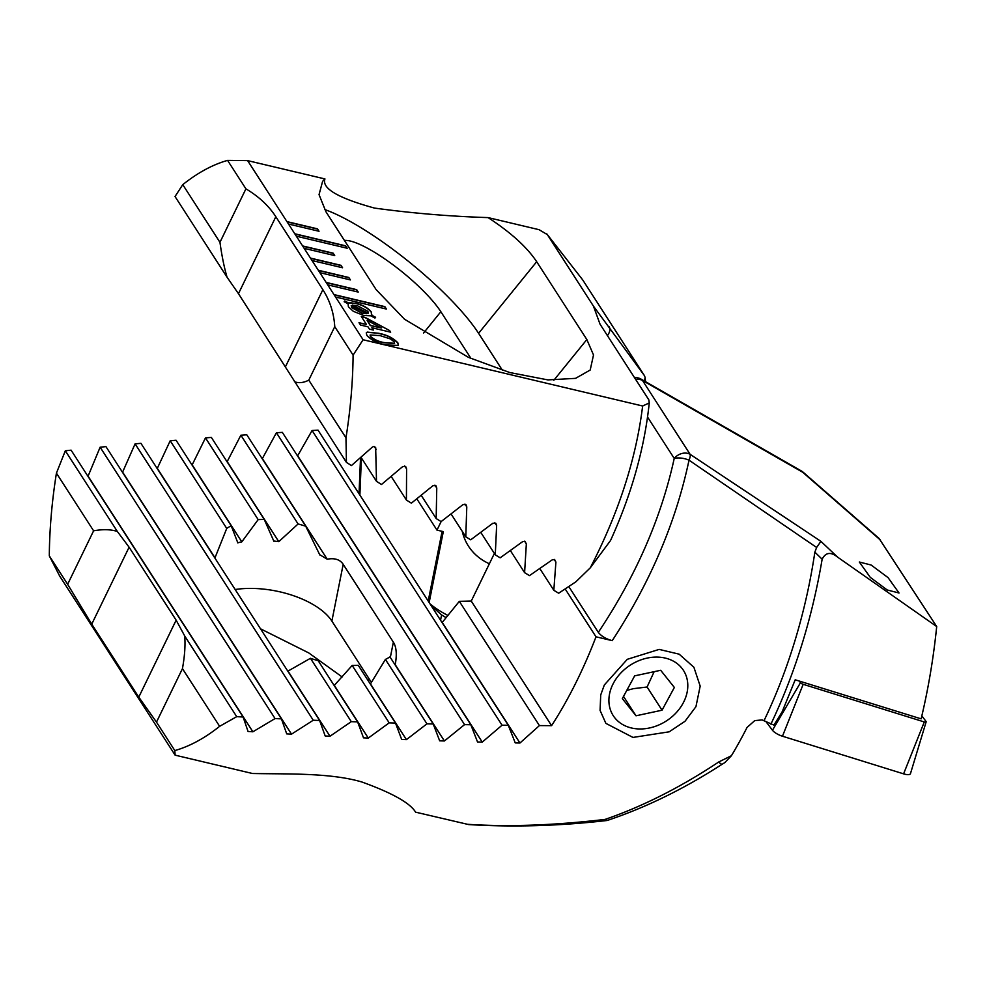 <?xml version="1.0" encoding="UTF-8"?>
<svg xmlns="http://www.w3.org/2000/svg" width="986" height="986" viewBox="0 0 986 986"><rect width="100%" height="100%" fill="white"/><g stroke="black" fill="none" stroke-linecap="round" stroke-linejoin="round"><path stroke-width="1.48" d="M489.364 563.77A71.608 56.941 -32.8 0 1 462.249 531.306M288.504 224.032L319.033 231.266L317.467 228.838L286.938 221.603L296.342 236.196L347.232 248.262L345.667 245.822L294.777 233.768M296.342 236.196L304.181 248.361L334.722 255.596L333.145 253.168L302.616 245.933M304.181 248.361L312.02 260.526L342.561 267.761L340.983 265.32L310.454 258.085M312.02 260.526L319.871 272.678L350.4 279.913L348.822 277.485L318.293 270.25M319.871 272.678L327.709 284.843L358.238 292.078L356.673 289.65L326.132 282.415M327.709 284.843L335.548 297.008L386.426 309.062L384.86 306.634L333.983 294.58M335.548 297.008L363.094 339.751L353.099 355.12A298.351 143.697 103.3 0 1 345.975 437.821L346.431 462.385L351.447 465.565L372.412 447.04L373.928 446.424L375.654 447.508L376.504 481.353L381.496 484.483L402.806 466.489L405.677 466.514L406.589 468.892L406.417 500.062L411.384 503.156L433.002 485.654L435.923 485.728L436.761 488.033L436.169 518.55L441.112 521.594L463.038 504.561L465.984 504.672L466.785 506.903L465.786 536.803L470.704 539.81L492.914 523.221L495.896 523.356L496.636 525.538L495.268 554.835L500.161 557.817L522.642 541.647L525.02 541.339L526.339 543.927L524.601 572.669L529.482 575.614L552.222 559.851L554.637 559.567L555.907 562.106L553.824 590.294L558.668 593.215L575.812 581.851L590.269 567.85C618.666 512.782 636.118 458.835 642.638 405.998L363.094 339.751M182.767 184.641L219.952 242.322C221.862 255.99 224.229 267.613 227.051 277.202L175.04 196.522L182.767 184.641A298.351 143.697 103.3 0 1 227.581 160.398L247.622 160.619L324.949 178.934L322.619 181.313L319.045 194.624L325.959 211.793L376.134 289.625L404.519 319.23L468.461 357.376L509.799 372.548L547.933 379.906L575.565 378.353L590.195 370.033L593.51 354.972L586.855 339.554L536.68 261.721C527.128 247.252 510.921 232.548 488.082 217.598L539.071 229.689L547.329 234.594L593.449 306.141L600.018 324.135L648.837 399.872L649.256 402.917L642.638 405.998M546.762 233.842L582.677 279.851L546.762 233.842M247.622 160.619L286.938 221.603M367.951 326.797L360.506 325.035L359.003 322.693L366.435 324.456L361.32 316.506L365.227 317.43L389.593 330.544L390.653 332.183L371.858 327.722L373.374 330.063L369.454 329.139L367.951 326.797M355.576 303.257C362.589 304.834 367.864 307.768 371.377 312.057L371.623 315.175L375.604 317.282L374.951 318.047L370.748 315.816L363.723 315.495L353.296 311.293L348.391 306.757L348.083 303.811L344.163 301.728L344.804 300.964L348.563 302.961L355.478 303.454C362.491 305.031 367.766 307.965 371.278 312.254L371.377 312.057M371.858 314.756L371.525 315.372L375.456 317.455M366.903 335.462L366.262 332.886L367.223 332.085L378.587 333.28C386.709 334.722 393.118 337.902 397.826 342.795L398.43 345.396L386.118 344.977C377.995 343.535 371.599 340.355 366.903 335.462M324.949 178.934C321.572 188.375 338.099 198.087 374.507 208.083C412.234 213.247 450.097 216.415 488.082 217.598M431.671 606.205L441.605 614.907A139.63 111.048 147.2 0 0 446.103 617.643M593.449 306.141L644.487 375.715L645.152 377.626L644.339 380.978M644.487 375.715L582.677 279.851M447.903 615.424A139.63 111.048 -32.8 0 1 430.032 603.888M416.844 498.867L436.983 530.123L441.124 521.594M436.983 530.123L443.306 531.614L429.156 602.545M227.581 160.398L245.921 188.844L219.952 242.322M649.256 402.917C644.536 448.149 631.632 494.011 610.544 540.501L590.269 567.85M471.025 358.51L440.853 311.712A66.826 15.431 39.1 0 0 392.403 264.347A66.826 15.431 39.1 0 0 344.459 240.473M502.453 370.342L478.592 333.33A119.343 27.559 39.1 0 0 324.542 209.476M609.114 326.686A11.931 7.222 144.2 0 1 607.413 335.61M361.394 457.911L359.878 495.058M510.391 550.607L524.601 572.669M480.811 532.415L495.268 554.835M451.095 514.002L465.786 536.803M421.232 495.366L436.169 518.55M539.823 568.577L553.824 590.294M391.208 476.472L406.417 500.062M361.012 457.319L376.504 481.353M227.051 277.202L238.464 293.68L346.431 462.385M294.42 381.705C298.832 383.344 303.614 382.815 308.791 380.14L345.975 437.821M308.791 380.14L334.759 326.662L353.099 355.12M334.759 326.662C333.884 312.969 329.916 300.644 322.866 289.699L275.834 216.723C268.771 205.791 258.788 196.497 245.921 188.844M371.278 312.254L371.525 315.372M344.213 301.753L344.804 300.964M344.706 301.161L348.563 302.961M348.477 303.158L350.72 302.554M350.634 302.751L355.478 303.454M351.238 305.475L351.706 307.62L362.306 313.4L366.73 313.696L351.238 305.475L351.805 307.41L362.404 313.203L366.73 313.696M352.52 305.044L368.123 313.314L367.926 311.329L357.228 305.635L352.421 305.253L368.197 313.191M359.175 322.964L366.435 324.456M361.48 316.765L365.227 317.43M365.128 317.64L389.593 330.544M389.495 330.741L390.382 332.109M373.102 330.002L371.858 327.722M367.088 320.327L370.255 325.59L381.348 327.993L367.088 320.327L370.354 325.392L381.348 327.993M366.225 332.997L367.223 332.085M367.125 332.294L378.587 333.28M378.488 333.478C386.611 334.932 393.032 338.099 397.728 342.992L397.826 342.795M397.728 342.992L398.369 345.482M370.107 335.104L370.329 336.497C374.187 339.887 378.92 341.994 384.528 342.845L394.523 343.387M390.629 339.011L380.103 335.622L370.144 334.993L370.428 336.3C374.286 339.689 379.018 341.797 384.626 342.635L394.573 343.301L394.289 341.932L390.629 339.011M386.167 309L384.762 306.831L334.143 294.839M346.961 248.189L345.568 246.019L294.95 234.027M357.967 292.016L356.575 289.847L326.304 282.674M350.129 279.851L348.822 277.485M348.736 277.682L318.466 270.509M342.29 267.699L340.983 265.32M340.897 265.517L310.627 258.357M334.451 255.534L333.145 253.168M333.046 253.365L302.788 246.192M318.774 231.205L317.467 228.838M317.369 229.035L287.111 221.862M887.227 589.985L870.293 577.377L859.324 562.02L871.131 565.027L888.066 577.623L899.035 592.993L887.227 589.985M695.943 706.666L684.999 721.296L669.211 731.809L632.975 737.429L605.885 723.379L600.08 710.401L600.72 694.933L604.344 684.962L627.281 659.314L659.166 649.404L679.157 654.174L693.897 667.263L700.183 686.12L695.943 706.666M612.22 640.653C605.909 638.903 601.275 636.13 598.317 632.346C635.871 576.095 661.175 518.118 674.227 458.428A11.931 4.93 -168.1 0 1 689.017 460.179A11.931 3.895 -55.7 0 0 690.114 454.324L820.907 541.339L837.632 557.152C830.804 551.642 825.639 552.32 822.139 559.222L814.855 552.135L816.63 547.476L689.017 460.179C675.952 522.038 650.353 582.196 612.22 640.653L596.012 636.808A298.351 143.697 103.3 0 1 577.895 678.701A298.351 143.697 103.3 0 1 551.581 725.671L539.416 725.585L519.955 743.013L515.259 742.914L508.283 725.289L502.047 725.203L482.253 742.113L477.532 741.977L470.815 724.735L464.566 724.624L444.403 740.979L439.67 740.831L433.211 723.995L426.938 723.847L406.417 739.636L401.659 739.451L395.485 723.046L389.187 722.861L368.283 738.058L363.514 737.848L357.61 721.875L351.287 721.666L329.99 736.234L325.195 735.987L319.6 720.483L313.252 720.236L291.523 734.151L286.716 733.88L281.429 718.868L275.057 718.572L252.884 731.797L248.053 731.476L243.111 716.995L236.714 716.662L219.631 726.325A298.351 143.697 103.3 0 1 174.818 750.568L175.126 755.165L252.453 773.492C284.362 774.244 330.31 772.482 362.133 782.083C392.292 793.015 410.114 803.035 415.587 812.156L468.695 824.579C513.681 827.316 559.789 825.96 607.031 820.5L607.265 820.451C646.064 807.472 684.407 788.701 722.294 764.138L724.685 762.696M466.575 824.234C507.741 827.032 553.922 825.418 605.108 819.403C642.712 806.449 680.599 787.309 718.745 761.968L731.427 755.707A298.351 143.697 -76.7 0 0 747.043 727.458L754.746 720.606L762.116 719.928L773.948 725.104L782.157 711.806L795.197 679.798L921.134 718.856C928.27 689.041 933.459 658.278 936.7 626.541L837.632 557.152M814.855 552.135A298.351 143.697 103.3 0 1 764.15 720.421M175.126 755.165L59.653 576.034L49.3 555.845A298.351 143.697 103.3 0 1 56.424 473.144L65.322 450.787L71.103 450.171L243.111 716.995M260.489 628.797L308.729 652.905L342.142 676.963M822.139 559.222C812.156 618.197 795.073 673.179 770.892 724.155M880.436 540.082L802.703 472.257A11.931 1.787 -48.9 0 1 803.233 472.282L879.081 538.455L936.7 626.541M718.745 761.968A11.931 2.465 57.1 0 0 722.294 764.138M605.108 819.403L607.031 820.5M724.698 762.708L731.427 755.707M494.38 553.454L471.259 601.066L459.328 601.337L442.221 622.425A2.835 2.255 -32.8 0 1 442.085 622.585M219.631 726.325L182.447 668.644C184.727 655.961 185.479 645.078 184.702 635.97L176.149 620.169L129.104 547.205L117.334 531.466L65.322 450.787M236.714 716.662L184.702 635.97M174.818 750.568L156.491 722.122L182.447 668.644M596.012 636.808L565.175 588.975M568.799 586.571L598.317 632.346M551.581 725.671L471.259 601.066M539.416 725.585L459.328 601.337M482.253 742.113L297.673 455.779L312.081 430.512L318.034 430.155L508.283 725.289M252.884 731.797L88.087 476.152L100.128 447.2L105.946 446.621L281.429 718.868M291.523 734.151L122.609 472.109L135.094 443.86L140.936 443.33L319.6 720.483M231.217 525.809A66.826 32.094 -168.7 0 0 226.731 528.434L214.985 557.817L157.304 468.35L170.208 440.754L176.075 440.261L231.217 525.809L237.872 542.99M237.749 542.756L241.804 541.869L192.171 464.85L205.482 437.883L211.361 437.427L264.248 519.449L273.898 541.302M273.738 541.006L278.791 541.659L227.187 461.596L240.88 435.22L246.783 434.789L305.734 526.228L319.846 554.982M319.661 554.662L327.216 559.198L262.362 458.576L276.413 432.755L282.341 432.373L470.815 724.735M433.211 723.995L389.951 656.873A66.826 32.094 -168.7 0 1 385.403 659.412L370.49 683.902L406.417 739.636M395.485 723.046L358.275 665.328A66.826 32.094 -168.7 0 1 352.175 665.451L334.316 685.369L368.283 738.058M357.61 721.875L318.145 660.657A66.826 32.094 -168.7 0 1 310.454 658.303L287.998 671.084L329.99 736.234M327.216 559.198C334.735 557.829 340.059 559.543 343.19 564.325L393.365 642.157C396.446 647.001 397.062 654.519 395.226 664.687L444.403 740.979M235.161 589.517A66.826 32.094 -168.7 0 1 331.875 621.069L371.451 682.448M241.804 541.869L258.172 519.622A66.826 32.094 -168.7 0 1 264.248 519.449M278.791 541.659L298.092 523.973A66.826 32.094 -168.7 0 1 305.734 526.228M816.63 547.476L820.907 541.339M464.566 724.624L276.413 432.755M426.938 723.847L385.403 659.412M298.092 523.973L240.88 435.22M389.187 722.861L352.175 665.451M258.172 519.622L205.482 437.883M351.287 721.666L310.454 658.303M226.731 528.434L170.208 440.754M502.047 725.203L312.081 430.512M313.252 720.236L135.094 443.86M275.057 718.572L100.128 447.2M117.334 531.466C110.888 529.359 102.975 529.137 93.608 530.813L56.424 473.144M93.608 530.813L67.64 584.291L49.3 555.845M67.64 584.291L91.735 624.163L138.779 697.127L156.491 722.122M626.751 690.459L633.345 688.672L647.087 687.008L654.149 671.676M647.161 658.093A41.769 33.216 147.2 0 0 608.917 701.49A41.769 33.216 147.2 0 0 649.54 727.964A41.769 33.216 147.2 0 0 687.784 684.58A41.769 33.216 147.2 0 0 647.161 658.093M622.326 698.606L636.019 715.787L662.037 710.203L674.362 687.452L660.682 670.283L634.664 675.854L622.326 698.606M623.522 696.399L636.019 715.787M647.087 687.008L662.037 710.203M921.848 715.873L925.977 721.37A2.576 0.838 -155.7 0 1 926.137 721.875L910.472 773.616A9.552 3.118 -155.7 0 1 903.595 773.85L782.465 736.222A9.552 3.118 -155.7 0 1 772.457 730.256L765.715 721.284M926.137 721.875A2.576 0.838 -155.7 0 1 924.289 721.949L803.171 684.309A2.576 0.838 -155.7 0 1 800.472 682.706L799.215 681.043M441.605 614.907L440.557 620.206M428.207 601.053L442.11 531.331M423.586 332.997L440.853 311.712M586.855 339.554L553.836 380.251M536.68 261.721L478.592 333.33M524.577 541.178L526.339 543.927M494.836 522.74L496.636 525.538M464.948 504.056L466.785 506.903M434.9 485.137L436.761 488.033M554.169 559.395L555.907 562.106M404.679 465.947L406.589 468.892M374.286 446.473L376.221 449.493M238.464 293.68L275.834 216.723M285.509 366.656L322.866 289.699M803.233 472.282A11.931 11.931 0 0 0 801.322 470.926A11.931 6.692 -60.2 0 1 802.703 472.257L642.515 380.485A11.931 9.49 147.2 0 0 640.05 379.524A11.931 9.49 147.2 0 0 635.637 379.376M801.322 470.926L641.134 379.154A11.931 6.692 -60.2 0 1 642.515 380.485L690.114 454.324A11.931 9.49 147.2 0 0 674.227 458.428L647.568 417.09M519.955 743.013L442.221 622.425M393.365 642.157L390.32 657.452M343.19 564.325L331.875 621.069M368.444 681.104L368.949 678.578M176.149 620.169L138.779 697.127M129.104 547.205L91.735 624.163M803.171 684.309L782.465 736.222M800.472 682.706L772.457 730.256M924.289 721.949L903.595 773.85M645.51 381.656L645.152 377.626M360.519 457.75L359.04 493.764M641.134 379.154A11.931 11.931 0 0 0 634.479 377.589"/></g></svg>

